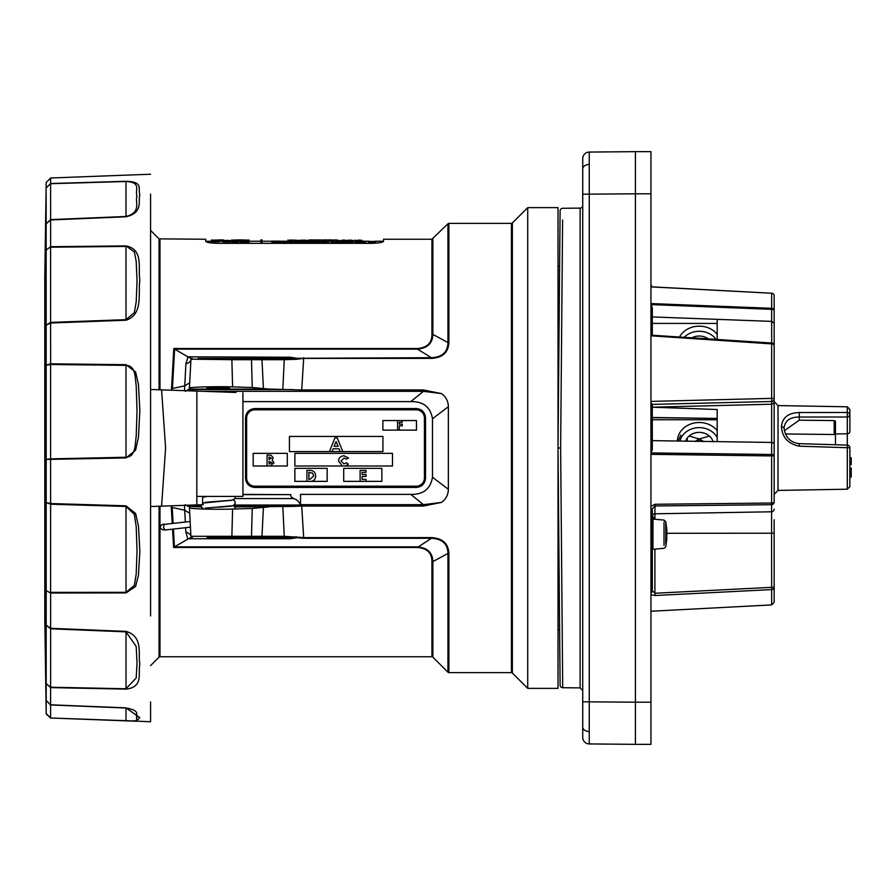 <?xml version="1.0" encoding="UTF-8"?>
<svg xmlns="http://www.w3.org/2000/svg" width="896" height="896" viewBox="0 0 896 896"><rect width="100%" height="100%" fill="white"/><g stroke="black" fill="none" stroke-linecap="round" stroke-linejoin="round"><path stroke-width="1.34" d="M589.254 152.062L635.41 151.659L635.41 193.805L582.725 194.208L582.725 158.648A6.586 6.586 0 0 1 589.254 152.062L589.254 743.938A6.586 6.586 0 0 1 582.725 737.352L582.725 166.846M562.61 219.99L560.638 448L558.029 448L560.101 210.885L559.619 266.224L558.029 266.235M582.725 205.486A2.632 2.632 0 0 1 580.115 208.118L562.71 208.275A2.632 2.632 0 0 0 560.101 210.885M560.638 448L562.71 687.725A2.632 2.632 0 0 1 560.101 685.115L558.029 448M558.029 629.765L559.619 629.776L560.101 685.115M562.71 687.725L580.115 687.882L580.115 208.118M582.725 729.154L582.725 701.792L635.41 702.195L635.41 744.341L589.254 743.938A6.586 6.586 0 0 1 582.725 737.352M635.41 151.659L650.944 151.659L650.944 193.805L635.41 193.805L635.41 702.195L650.944 702.195L650.944 744.341L635.41 744.341M635.41 720.888L635.41 722.546M171.438 390.208L173.813 348.522L417.424 348.522C427.078 347.682 431.906 343.045 431.928 334.622L431.928 239.243L383.522 239.243L383.522 241.293C382.85 242.424 378.896 243.096 371.661 243.32L217.571 243.32C210.347 243.096 206.394 242.424 205.71 241.293L215.88 241.226M212.386 241.416L212.957 241.595M214.413 241.786L215.958 241.931L214.413 242.245L214.413 240.094L221.838 240.285L215.88 240.542L214.413 240.934L214.413 242.245M230.339 241.226L231.594 241.226M235.301 241.226L244.205 241.226M231.762 241.517L232.837 241.707M236.925 242.043L238.302 242.11M240.408 242.166L241.965 242.189M241.965 241.898L240.408 241.875M239.008 241.83L235.301 241.55M235.301 241.494L238.706 241.494M240.408 241.494L241.45 241.405M249.099 241.226L260.859 241.226L260.859 243.32L260.859 239.904L261.979 239.904L261.979 242.771L260.859 243.32L260.859 241.226M261.979 239.904L261.979 241.226L271.914 241.226M279.888 241.226L289.307 241.226M296.733 241.226L297.808 241.226M305.234 241.226L306.522 241.226M330.635 241.259L329.168 241.259L330.635 241.248L329.739 241.226L329.739 239.938L329.739 241.226L330.635 241.226L329.739 241.237M337.938 241.226L338.677 241.226M351.859 241.226L354.48 241.226M364.123 241.226L369.51 241.226M374.73 241.226L383.522 241.226M328.014 240.072L331.934 239.915M320.051 239.904L317.89 239.926M318.058 239.904L319.749 239.904M320.432 239.904L317.71 239.904M309.49 239.904L313.331 239.938L309.49 239.904M236.846 239.904L243.79 239.904L231.538 240.094L231.538 241.226M223.53 240.162L212.386 240.094M217.694 239.904L223.53 239.915M159.062 389.771L159.062 238.862L205.71 239.243L205.71 241.293M558.029 688.363L558.029 207.637L527.722 207.637L527.722 688.363L558.029 688.363M448.885 672.627L511.437 672.627L511.437 223.373L448.885 223.373L448.885 342.339C448.426 352.419 442.602 357.773 431.39 358.4L303.677 358.4L301.717 389.962L423.416 389.962L441.414 393.579C445.962 396.794 448.269 401.162 448.347 406.706L448.347 489.294C448.269 494.827 445.962 499.195 441.414 502.421L423.416 506.038L301.717 506.038L303.677 537.6L431.39 537.6C442.635 538.261 448.47 543.614 448.885 553.661L448.885 672.627A1.322 1.322 0 0 1 447.955 672.235L447.955 553.47C447.731 543.883 442.21 538.821 431.39 538.294L431.39 537.6M159.992 506.195L159.992 507.27L159.062 507.382L159.062 506.229M150.584 665.616L159.062 657.138A1.322 1.322 0 0 1 159.992 656.757L431.928 656.757A1.322 1.322 0 0 1 432.858 657.138L447.955 672.235M159.062 238.862L150.584 230.384M448.885 553.661A1.322 0.616 -0 0 1 447.955 553.47L432.858 561.59A1.322 0.717 -0 0 0 431.928 561.378C431.894 552.944 427.056 548.307 417.424 547.478L173.578 547.478L174.373 546.885L417.424 546.885C427.459 547.803 432.6 552.709 432.858 561.59L432.858 657.138M289.867 537.555L236.152 537.555M431.928 239.243L447.955 223.765L447.955 342.53A1.322 0.616 0 0 1 448.885 342.339M511.437 223.373A1.322 1.322 0 0 0 512.366 222.992L527.722 207.637M511.437 672.627A1.322 1.322 0 0 1 512.366 673.008L527.722 688.363M314.35 239.904L316.075 239.938L314.35 239.904M323.96 239.904L326.984 239.915L323.96 239.938M260.859 242.637L261.979 242.637M368.547 242.57L368.547 241.517L370.003 242.122M370.082 242.782L368.547 242.782M320.925 241.136L320.925 240.038L315.974 241.125M319.626 241.506L318.102 241.741M314.742 241.102L320.925 240.038M314.742 240.867L315.974 240.867M261.979 241.226L261.979 242.771M303.318 240.733L303.912 240.408M305.234 240.677L306.163 240.677L305.234 240.901M302.546 240.341L301.739 240.408M305.234 241.494L305.234 240.498L306.197 240.464L303.789 240.318M350.694 240.699L348.555 240.318M314.35 241.102L314.35 239.938M316.075 240.576L316.075 239.938M361.738 241.349L360.573 241.371M354.48 241.853L354.547 240.475L360.573 240.341C362.869 240.576 362.074 240.755 358.187 240.867C354.301 240.755 353.506 240.587 355.79 240.341L354.637 240.195L354.637 241.506M361.738 240.195L361.738 241.506L361.738 240.195L360.573 240.341M358.176 242.043L360.315 241.853L360.315 240.822M358.781 240.386L356.059 240.531L358.781 240.722M358.176 240.296L360.181 240.195L358.176 240.106M360.573 241.651C362.869 241.898 362.074 242.077 358.187 242.178L358.187 240.867M358.187 242.178C354.301 242.077 353.506 241.898 355.79 241.651M338.677 241.349L339.909 241.17M338.677 240.867L343.627 240.038L339.909 240.867M343.347 241.528L341.622 241.808M344.859 241.136L344.859 240.038M352.643 243.32L353.629 243.32M353.27 243.32L352.643 243.152M334.667 243.32L334.667 242.066L340.099 241.136L342.765 242.054L341.622 242.29L341.622 243.32M334.667 242.29L341.622 242.782M340.189 241.427L336.672 242.054L340.066 242.054L340.189 241.427M342.765 243.32L342.765 242.29L342.765 243.32M327.914 242.11L329.168 241.819L329.168 240.498L321.731 240.352L321.731 241.662M325.662 240.24L329.168 240.498M321.754 241.136L321.754 240.498L328.944 240.106L325.662 240.106M325.461 240.722L325.461 240.33C322.515 240.442 322.515 240.576 325.461 240.722L325.461 240.33C322.515 240.442 322.515 240.576 325.461 240.722M319.626 243.32L319.626 241.136L326.928 241.55L324.453 241.998L327.376 242.782L321.182 242.021L321.182 243.32L323.064 243.13L323.064 242.122M326.928 242.648L326.928 241.55M321.182 241.808L325.349 241.55L321.182 241.808M319.626 242.782L321.182 242.782M324.453 243.32L324.453 242.491M292.846 240.475L289.307 240.845L289.307 241.562L289.307 240.05L296.733 240.229L292.846 240.475L292.846 241.494M294.605 241.774L296.733 241.55L296.733 240.229M292.846 241.427L290.864 241.461M292.846 240.363L295.142 240.229L292.846 240.117M289.307 241.371L292.846 241.371M304.382 242.782L306.174 242.458L304.382 242.782M306.174 243.32L306.174 242.749L306.174 243.32M303.106 242.166L297.371 242.166L303.016 242.469L299.566 242.816L295.814 242.088L299.566 241.461L303.106 242.088L303.106 243.32M303.016 243.32L303.016 242.469M295.814 243.32L295.814 242.088M299.566 241.64L297.382 241.965L299.566 241.965M279.429 243.32L282.24 242.794L279.205 241.494L283.058 242.48L286.899 241.494L282.722 243.32M280.235 243.208L279.205 242.805L279.205 241.494M283.382 243.589L285.275 242.133M232.837 241.842L231.594 241.618L231.594 240.296L239.008 240.296L235.099 240.957L231.818 240.8L237.406 240.52L231.594 240.296M231.594 241.618L232.456 241.45M235.301 240.464L235.301 240.15C232.344 240.24 232.344 240.341 235.301 240.464L235.301 240.15C232.344 240.24 232.344 240.341 235.301 240.464M235.301 241.774L235.301 240.957M235.301 241.394L239.008 241.618L231.818 242.11L232.837 242.021L232.837 240.901M232.837 242.021L235.099 242.133L235.099 240.957M222.925 241.886L230.339 241.886L230.339 240.576L222.902 240.408L222.925 241.886L222.925 240.576L230.339 240.576M226.632 240.811L226.632 240.811C229.589 240.654 229.589 240.509 226.632 240.386C229.589 240.509 229.589 240.654 226.632 240.811M431.928 334.622A1.322 0.717 180 0 0 432.858 334.41L447.955 342.53L447.955 348.286M171.528 388.707L184.744 385.84L185.92 363.877L187.947 356.832L290.069 357.224L296.923 358.288L431.39 357.706L431.39 358.4M432.858 238.862L432.858 334.41C432.611 343.28 427.47 348.186 417.424 349.115L431.39 357.706C442.187 357.202 447.709 352.139 447.955 342.53M417.424 348.522L417.424 349.115L174.608 349.115L172.446 388.64M173.813 348.522L174.608 349.115M174.675 349.16L187.947 356.832M254.699 537.555L206.998 537.555M201.118 506.419L188.194 506.419L201.286 506.912M234.853 506.912L292.734 506.419L234.416 506.419M189.392 506.912L190.926 536.312A16.464 6.317 -3 0 0 185.875 532.112L185.64 527.699M268.531 506.912L252.235 508.458L232.59 509.051C214.659 509.656 188.507 508.861 189.437 507.752M283.002 537.555A1.322 1.254 -90 0 0 284.256 536.312L303.677 537.6L303.677 538.294L296.923 537.712L290.069 538.776L188.462 538.776L174.373 546.885M192.248 537.555A1.322 1.322 0 0 1 190.926 536.312L192.248 537.555M185.338 522.032L184.699 510.182L189.717 513.251L190.154 521.494L165.614 524.227A2.834 2.307 -96.4 0 1 165.816 524.216L162.982 524.216C159.342 526.098 159.342 527.979 162.96 529.872L166.029 529.872A2.834 2.307 -96.4 0 1 165.614 524.227M166.443 529.816A2.834 2.307 -96.4 0 1 166.242 529.861L190.445 527.162L190.926 536.312L284.256 536.312L282.822 506.52M234.371 505.03L300.507 505.03C299.163 501.693 296.923 499.542 293.787 498.59C291.245 497.291 290.27 495.981 290.853 494.637L242.917 494.39M410.85 494.39L300.53 494.39L300.53 504.672L423.416 504.672L410.85 494.39C423.36 494.603 430.573 488.88 432.477 477.21L432.477 418.79C430.584 407.131 423.382 401.408 410.85 401.61L242.917 401.61M432.477 477.21L448.347 489.294M448.347 406.706L432.477 418.79M441.414 502.421L423.416 504.672L423.416 506.038M293.787 498.59L234.942 498.59M193.189 505.03L201.107 505.03M301.717 506.038L292.734 506.419M188.194 506.419L185.214 504.672M172.211 523.488L171.293 507.293L184.699 510.182L184.442 505.344M417.424 547.478L431.39 538.294L303.677 538.294M173.578 547.478L172.536 529.155M172.211 507.36L173.118 523.387M173.432 529.054L174.44 546.851M187.891 539.123L185.875 532.112M191.016 537.555L188.462 538.776M294.28 537.477L296.117 536.682L296.923 537.712A16.464 13.776 -128.6 0 0 294.28 537.477L290.069 537.555L290.069 538.776M159.992 239.243L159.992 388.73L159.062 388.618M171.293 507.293L171.203 505.803M245.538 478.206L245.538 417.794L245.538 478.206C246.064 483.784 249.133 486.853 254.766 487.424L416.293 487.424C421.915 486.864 424.984 483.795 425.51 478.206L425.51 417.794C425.006 412.216 421.926 409.147 416.293 408.576L254.766 408.576C249.144 409.136 246.075 412.205 245.549 417.794C246.053 412.216 249.122 409.136 254.766 408.565L416.293 408.565C421.926 409.125 424.995 412.205 425.533 417.794L425.533 478.206C425.006 483.784 421.938 486.864 416.293 487.435L254.766 487.435C249.133 486.875 246.064 483.795 245.538 478.206M159.992 388.73L159.992 389.805M423.416 389.962L423.416 391.328L203.459 391.328M441.414 393.579L423.416 391.328L410.85 401.61M185.338 391.328L189.392 389.099L268.867 389.099L301.717 389.962M184.475 390.656L184.744 385.84L189.717 382.782M185.92 363.877A16.464 6.317 -177 0 0 190.926 359.688L189.392 389.099M216.966 388.819C233.016 388.494 233.856 388.08 219.475 387.587C203.414 387.912 202.586 388.326 216.966 388.819M197.982 358.445L283.002 358.445A1.322 1.254 90 0 1 284.256 359.688L231.874 359.688L232.59 386.904L252.235 387.498L268.867 389.099M232.59 386.904C217.694 386.243 186.054 387.195 189.437 388.203M192.248 358.445A1.322 1.322 0 0 0 190.926 359.688L192.248 358.445M303.677 357.706L303.677 358.4L296.117 359.318L296.923 358.288A16.464 13.776 -51.4 0 1 294.28 358.523L290.069 358.445L290.069 357.224M294.28 358.523L296.117 359.318L284.256 359.688L282.822 389.48M283.002 358.445L290.069 358.445M205.24 358.445L203.526 358.445M233.89 358.445L254.699 358.445M188.574 357.224L191.061 358.445M191.061 359.173L231.874 359.688A1.322 0.661 90 0 0 231.224 358.445M243.79 241.226L243.79 240.531M212.957 240.094L212.957 240.934L211.411 240.934L211.411 240.094L212.957 240.094M212.957 242.245L212.957 240.934L212.957 242.245L211.411 242.245L211.411 241.405L212.957 241.405M220.248 241.427L215.88 241.864L215.88 240.934M217.952 241.864L217.952 240.542M217.952 241.752L220.248 241.606L217.952 241.472M220.248 241.606L220.248 240.498M217.952 240.43L220.248 240.285L217.952 240.162M221.838 241.606L221.838 240.285M275.128 242.782L275.128 241.304L271.914 241.136L279.888 241.136L276.685 241.304L276.685 243.32L275.128 242.782M276.685 242.626L279.205 242.626M275.128 242.626L271.914 242.626L275.128 242.458M271.914 242.458L271.914 241.304M294.885 243.32L294.885 242.066L289.307 242.726L289.307 243.32M287.75 243.32L287.75 241.494L294.885 242.066M291.066 242.603L293.294 242.066L289.307 241.741L289.307 242.502L291.066 242.603M287.851 240.05L287.851 241.494L287.851 240.05M314.675 241.718L310.733 241.382L318.102 241.483L316.826 241.808L318.293 242.211L314.518 242.816L310.587 242.424L316.725 242.211L312.704 241.718L316.512 241.483L314.664 241.718M318.293 243.32L318.293 242.211M310.587 243.32L310.587 242.424M311.942 242.368L311.942 241.461M314.81 242.581L314.81 241.92M331.162 241.517L330.635 240.05L337.938 240.106L332.102 240.666M331.162 240.845L331.162 242.155L332.954 241.83M330.635 240.206L332.102 240.206M337.938 240.106L337.938 241.427L332.954 242.155L332.954 240.845M328.53 243.32L327.902 243.32M347.48 243.32L347.48 242.099L344.77 243.32M344.77 242.782L342.866 242.782L346.797 241.842L343.347 241.136L352.341 241.136L348.723 241.842L352.43 242.782L347.48 242.099M343.806 242.536L343.347 241.136M350.526 243.32L349.418 243.32M304.024 242.11L305.234 241.763M301.526 241.528L301.526 240.867L297.808 240.352L297.808 241.662M297.83 241.494L297.83 240.498L305.01 240.106L299.432 240.285L305.234 240.498L301.526 240.867M299.432 241.461L299.432 240.822M349.395 240.722L349.395 240.33C346.45 240.442 346.45 240.576 349.395 240.722L349.395 240.33C346.45 240.442 346.45 240.576 349.395 240.722M351.837 240.162L347.29 240.285L353.091 240.498L349.395 240.867L345.688 240.498L351.837 240.162M345.688 241.214L345.688 240.498M329.739 239.904L328.014 239.938M328.014 240.005L319.491 240.005M318.539 240.016L316.075 240.061M314.35 240.106L311.517 240.24M339.058 240.778L337.938 240.464M345.654 241.214L344.859 240.341M241.965 240.934L240.408 240.934L240.408 240.094L249.099 240.094L244.205 240.374L248.976 240.934L241.965 240.542L241.965 242.245L240.408 242.245L240.408 241.405L241.965 241.405M244.205 240.576L244.205 241.685L249.099 241.405L249.099 240.094M244.205 241.685L248.976 242.245L241.965 241.864M243.107 241.763L243.107 240.453M243.242 241.786L243.242 240.475M308.134 240.285L313.947 240.498L306.522 240.352L306.544 241.819L306.544 240.498L313.723 240.106L308.134 240.285M313.947 241.114L313.947 240.498M306.544 241.819L310.24 242.178L310.24 240.867M310.24 241.64C307.306 241.763 307.306 241.898 310.24 242.043M310.24 240.722L310.24 240.33C307.306 240.442 307.306 240.576 310.24 240.722L310.24 240.33C307.306 240.442 307.306 240.576 310.24 240.722M364.123 241.114L364.123 242.525L366.24 242.782L360.461 242.782L362.566 242.525L362.667 241.315L360.438 241.203L364.123 241.114M362.566 242.525L362.566 241.394M360.461 242.693L362.566 242.469M243.242 241.606L244.205 241.55M349.395 241.55L353.091 241.819L349.395 242.178M347.48 242.894L350.414 242.458M331.162 242.155L332.954 242.155M286.317 241.494L287.851 241.371M286.317 241.707L287.75 242.155M304.382 243.085L306.174 242.827L304.382 243.085M214.413 241.405L215.88 241.405M235.099 242.133L237.406 241.83L235.099 241.898M285.275 242.805L286.899 242.805L285.589 243.32M370.81 243.32L373.968 242.782M372.288 242.133L374.058 242.48M368.547 241.517L375.558 241.506L375.558 242.827L373.666 243.286M375.558 241.506L370.194 242.525L375.525 242.782L368.413 242.782L373.99 241.506L370.003 241.517M291.357 242.95L289.307 243.062M304.382 241.763L306.174 241.517L304.382 241.763M336.101 239.904L335.014 239.915M774.155 377.317L774.155 370.989M774.155 499.464L774.155 437.102M774.155 343.336L774.155 402.147M650.944 335.16L771.691 343.011L771.658 321.384L774.155 323.266L774.155 295.826L774.155 350.246M849.878 447.731A2.632 2.632 0 0 0 847.325 445.099L847.291 447.709L849.878 447.731L849.878 486.573L847.291 489.205L847.291 447.709L799.299 446.186L799.333 443.666C790.462 442.523 785.366 437.36 784.034 428.176A2.632 1.31 180 0 0 781.446 426.866L781.446 426.787C782.23 417.614 788.178 412.866 799.299 412.53L847.291 412.462L847.291 406.795L778.03 405.586L778.03 490.414L774.155 494.368M650.944 401.408L771.658 398.384L771.658 343.896L650.944 335.81M650.944 303.565L771.658 308.314L771.658 293.227L650.944 286.787M654.909 549.114L654.909 593.253L652.322 590.8A2.632 2.341 180 0 1 650.944 592.85M652.949 533.344L652.322 533.411M652.322 541.016L652.322 527.374M774.155 399.213A2.632 2.285 180 0 1 771.658 401.498L771.658 398.384A2.632 0.829 180 0 1 774.155 399.213L774.155 502.096A2.632 2.61 180 0 1 771.568 504.706L654.909 505.971L652.322 508.917L652.322 590.8M650.944 506.408L654.998 504.269L654.909 513.8A2.632 2.61 0 0 0 652.322 516.41M774.155 519.77L774.155 602.28L771.658 604.912L771.658 589.59A2.632 2.374 -0 0 0 774.155 587.216L774.155 598.674M774.155 509.174A2.632 2.61 180 0 1 771.568 511.784L654.909 513.8L654.909 519.277M774.155 533.098L771.568 533.21L771.658 455.93L650.944 454.339M652.322 508.917A2.632 0.997 180 0 1 650.944 509.79M650.944 594.765L654.998 595.526L654.909 593.253L774.155 587.216M652.322 581.448L652.322 580.731M774.155 443.195L771.658 442.445L652.322 440.642M652.322 417.491L717.36 418.443M717.192 441.627L717.192 409.517L652.322 407.187L771.658 404.219L771.658 401.498L652.277 404.398L652.322 449.422L650.944 453.186M774.155 402.998L771.658 404.219L771.658 455.93L774.155 455.795A2.632 1.322 -0 0 0 771.658 454.485L651.202 452.928M650.944 402.573L652.277 404.398M652.299 312.659L652.322 308.157L651.202 304.595L771.658 309.344L771.658 308.314A2.632 2.341 -0 0 1 774.155 310.654A2.632 1.322 180 0 0 771.658 309.344L771.658 321.384L717.192 319.346L717.192 339.382M652.322 308.157L652.322 335.082M717.192 319.346L652.322 316.926M652.322 404.656L652.322 407.187M774.155 502.096A2.632 0.918 180 0 1 771.658 503.026L654.998 504.269M834.187 444.707L829.942 444.573M785.411 433.966L834.187 434.526L834.187 420.582M847.291 406.795L849.878 409.427L849.878 431.502A2.632 2.285 180 0 1 847.291 433.776L847.291 417.01L799.299 417.032L799.299 420.19L834.232 420.582L835.475 421.221L835.475 444.741M799.299 420.19L784.302 430.718M849.878 467.835L849.878 464.598L851.2 464.587L851.2 457.744L849.878 457.71M851.2 468.339L851.2 472.92L851.2 468.182L849.878 468.216M851.2 469.045L849.878 469.056M851.2 472.92L849.878 472.898M849.878 472.114L849.878 467.97M851.2 472.102L851.2 473.637L849.878 473.659M849.878 474.13L851.2 474.208L851.2 477.098L851.2 467.981M799.299 446.186C788.189 443.867 782.242 437.427 781.446 426.866M799.299 412.53L799.299 417.032C789.992 417.01 784.907 420.694 784.034 428.109A2.632 1.322 180 0 0 781.446 426.787M774.155 388.718L774.155 395.226M774.155 340.76L774.155 319.973L774.155 340.76M696.046 440.765L702.565 440.832M717.192 430.606A21.862 18.939 0 0 0 699.25 422.498A21.862 18.939 0 0 0 677.387 441.112M709.397 436.05L699.25 438.962L689.102 436.05M695.005 441.437L699.25 438.962L703.741 441.605M717.192 419.754L652.322 419.754M717.192 334.264A21.862 18.939 0 0 0 699.25 326.155A21.862 18.939 0 0 0 679.549 336.885M717.192 323.411L652.322 323.411M717.192 437.55A19.757 17.114 0 0 0 700.694 427.661A19.757 17.114 0 0 0 682.707 435.366A19.757 17.114 0 0 0 679.93 441.157M713.093 441.784A14.258 12.342 0 0 0 701.646 432.544A14.258 12.342 0 0 0 687.31 437.965L687.142 441.291M687.31 437.965A14.258 12.342 0 0 0 685.563 441.269M678.07 441.123L680.837 435.086M715.994 339.293A19.757 17.114 0 0 0 684.298 337.198M708.221 338.778A14.258 12.342 0 0 0 692.07 337.714M664.026 545.384L664.026 521.965M665.795 544.118L665.795 521.674L664.026 520.072L652.949 519.109L652.949 549.293L664.026 548.318L665.795 546.728L666.87 538.25M666.848 529.794L666.075 530.51L666.848 533.938L666.075 544.544L666.747 538.608M666.669 538.608L666.848 537.891M666.77 530.779L666.848 534.464M666.557 528.797L666.669 529.794M666.747 529.794L666.098 529.794M666.848 530.51L666.075 527.083L666.075 530.51M161.582 389.861L165.603 448L161.582 506.139L196.829 504.907L196.862 391.093L150.584 389.48M242.917 392.706L242.917 496.406L196.862 496.406M235.995 392.459L196.862 391.093M228.771 392.202L207.67 391.474M161.582 506.139L150.584 506.52M196.829 504.907L203.224 504.683M202.653 496.406L202.552 504.706M46.189 713.507L46.189 459.446L50.613 458.875L50.613 592.379L125.989 592.323L134.355 585.446L136.192 574.112L137.032 550.626L136.192 526.534L134.378 514.382L125.989 506.464L50.613 504.213L46.189 502.555L50.613 503.541L126.011 505.814L135.621 513.486L138.466 526.042L139.854 551.118L138.454 575.198L135.598 586.51L126.011 592.928L50.635 593.018L46.189 590.632L50.635 593.018L50.635 687.613L46.189 683.637L50.613 687.232L125.989 688.755L136.192 677.97L137.032 662.827L136.192 646.43L125.989 631.848L50.613 628.79L46.189 625.251L50.613 628.309L126.011 631.378C143.875 636.563 137.749 654.853 139.854 663.88C137.782 673.568 143.808 687.042 126.011 689.125L50.613 687.613L50.613 704.973L46.189 700.493L50.613 704.805L126.011 707.862L139.765 717.64L136.326 721.246L50.635 718.01L125.989 720.675C142.038 721.538 134.635 719.69 137.032 717.494C134.613 715.669 142.106 710.741 125.989 708.008L50.613 704.973L50.613 717.976L46.189 713.507L44.8 619.438L44.8 276.562L46.189 182.482L50.613 177.99L136.326 174.754L50.635 177.99L50.635 183.501L126.011 181.294C143.875 181.787 137.749 188.686 139.854 194.813C137.782 200.166 143.797 212.845 126.011 216.776L50.635 219.946L50.635 246.691L126.011 245.907C143.875 249.458 137.749 267.971 139.854 280.269C137.782 292.051 143.819 314.474 126.011 320.23L50.635 323.008L46.189 325.158L50.613 322.414L50.635 363.821L126.011 364.683L135.632 372.042L138.466 384.586L139.854 410.704L138.454 437.203L135.598 450.218L126.011 457.934L46.189 459.446L46.144 193.491M150.584 201.04L150.584 199.662M150.584 194.062L150.584 615.966M126.011 707.862L126 720.709L150.584 721.75L150.584 701.938M150.584 280.034L150.584 280.885M46.189 187.925L50.635 183.501L46.189 187.925M126.011 216.776L125.989 181.496L50.613 183.714L50.635 219.946L46.189 223.798L50.613 219.621L125.989 216.474C142.05 212.285 134.635 201.421 137.032 196.056C134.613 190.322 142.094 182.403 125.989 181.496L126.011 181.294M46.189 250.018L50.635 246.691L46.189 250.018M126.011 320.23L125.989 246.411L50.613 247.206L50.613 322.414L125.989 319.659L134.355 312.581L136.192 301.907L137.032 281.109L136.192 261.307L134.378 251.955L126.011 245.907M50.613 322.414L50.613 323.008M126.011 457.934L125.989 365.344L50.613 364.504L50.613 458.875L125.989 457.251C136.058 456.904 135.005 443.688 136.192 436.475L137.032 410.894L136.192 385.538C134.994 378.47 136.125 365.59 125.989 365.344L126.011 364.683M50.613 364.504L50.635 363.821L46.189 365.165L50.613 364.504M126 720.709L50.613 718.01L46.211 713.922M416.472 420.56L402.27 420.56L402.27 422.251L399.314 422.251L399.314 424.099L402.27 424.099L402.27 425.824L399.314 425.824L399.314 430.136L416.472 430.136L416.472 420.56M399.314 430.136L397.589 430.136L397.589 420.56L402.27 420.56L402.27 422.251M402.27 424.099L402.27 425.824M397.589 420.56L382.883 420.56L382.883 430.136L397.589 430.136M306.936 481.365L306.936 470.389L309.422 470.389C313.32 470.277 315.403 472.158 315.661 476.022C315.37 479.808 313.298 481.589 309.456 481.365L306.936 481.365L306.936 470.389L309.422 470.389C313.32 470.277 315.403 472.158 315.661 476.022C315.37 479.808 313.298 481.589 309.456 481.365L327.163 481.365L327.163 468.328L294.874 468.328L294.874 481.365L306.936 481.365M271.298 458.147L269.046 456.994L269.046 459.379L271.298 458.147M273.974 462.818L270.166 465.998L267.075 465.998L267.075 455.022L271.074 455.213L273.269 457.878L272.126 459.995L273.974 462.818L270.166 465.998L287.291 465.998L287.291 453.354L253.198 453.354L253.198 465.998L267.075 465.998L267.075 455.022M271.074 455.213L273.269 457.878M254.856 486.192L416.203 486.192A8.232 8.232 0 0 0 424.435 477.96L424.435 418.04A8.232 8.232 0 0 0 416.203 409.808L254.856 409.808A8.232 8.232 0 0 0 246.635 418.04L246.635 477.96A8.232 8.232 0 0 0 254.856 486.192M332.035 451.595L329.403 451.595L334.947 437.875L337.232 437.875L342.776 451.595L382.928 451.595L382.928 436.43L289.43 436.43L289.43 451.595L329.403 451.595L334.947 437.875L337.232 437.875L342.776 451.595L340.144 451.595L339.08 448.784L333.099 448.784L332.035 451.595L340.144 451.595M346.483 459.133L348.522 458.013L344.019 455.795C340.682 455.986 338.845 457.733 338.498 461.014L342.339 465.998L392.482 465.998L392.482 453.354L294.874 453.354L294.874 465.998L342.339 465.998L338.498 461.014C338.845 457.733 340.682 455.986 344.019 455.795L348.522 458.013L346.483 459.133L344.03 458.08L340.95 461.026L343.896 463.882L346.427 462.829L348.342 464.139L345.509 465.998L348.342 464.139L346.427 462.829M366.016 479.394L366.016 481.365L381.864 481.365L381.864 468.328L343.706 468.328L343.706 481.365L360.114 481.365L360.114 470.389L366.016 470.389L366.016 472.36L362.085 472.36L362.085 474.466L366.016 474.466L366.016 476.437L362.085 476.437L362.085 479.394L366.016 479.394L366.016 481.365L360.114 481.365L360.114 470.389L366.016 470.389L366.016 472.36M366.016 474.466L366.016 476.437M272.003 462.739L269.046 461.205L269.046 464.027L272.003 462.739M334.04 446.32L338.15 446.32L336.09 441.56L334.04 446.32M312.659 473.234L308.907 472.36L308.907 479.394L309.938 479.394L313.69 475.989L312.659 473.234M650.944 193.805L650.944 702.195M635.41 193.805L635.41 702.195M582.725 169.064A6.586 4.659 0 0 1 589.232 164.405M582.725 726.936A6.586 4.659 0 0 0 589.232 731.595M159.992 507.27L159.992 656.757M159.062 657.138L159.062 507.382M431.928 656.757L431.928 561.378M512.366 222.992L512.366 673.008M226.632 242.278L226.632 240.957M232.59 509.051L231.874 536.312A1.322 0.661 -90 0 1 231.224 537.555M252.235 508.458L251.507 536.312A1.322 0.661 -90 0 1 250.846 537.555M263.39 507.741L261.968 536.312A1.322 1.254 -90 0 1 260.714 537.555M290.853 494.637L242.917 494.637M188.261 389.581L292.734 389.581M260.714 358.445A1.322 1.254 90 0 1 261.968 359.688L263.39 388.214M250.846 358.445A1.322 0.661 90 0 1 251.507 359.688L252.235 387.498M291.357 242.603L291.357 241.64M372.288 241.842L372.288 241.282M772.419 502.97L772.419 504.549M774.155 345.632A2.632 1.747 180 0 0 771.658 343.896L771.691 343.011A2.632 2.632 0 0 1 774.155 345.632M666.904 533.288L771.568 533.21L771.658 589.59L654.998 595.526M771.646 293.194A2.632 2.632 0 0 1 774.155 295.826A2.632 2.598 180 0 0 771.658 293.227L651.448 286.91M847.291 417.01A2.632 2.285 -0 0 0 847.291 412.462L847.291 417.01M847.291 445.099L847.291 433.776L835.475 433.955M126.011 689.125L126.011 631.378M126.011 592.928L126.011 505.814M580.115 687.882L582.725 690.514M323.322 241.819L323.322 240.498M233.162 241.606L233.162 240.296M448.885 223.373L447.955 223.765M308.101 241.819L308.101 240.498M778.03 405.586L774.155 401.632M717.192 418.443L652.322 417.67M650.944 285.018L652.299 287.022M771.658 604.912L650.944 611.24M799.333 443.666L847.325 445.099M847.291 489.205L778.03 490.414M652.322 518.706L654.909 518.706M652.322 517.182L654.909 517.182M666.893 530.779L666.165 530.779M665.795 521.674L666.87 530.152M136.326 174.754L150.584 174.25M206.438 496.406L205.218 496.541M235.334 496.406L234.842 498.736L231.896 500.181L205.218 502.331M231.258 500.371L221.402 501.222M220.427 501.278L202.574 503.126M233.117 499.912L234.696 500.909L235.346 503.373L233.128 505.702L205.218 508.133M231.258 506.162L221.402 507.013M220.427 507.08L218.042 507.226M203.314 497.011L202.653 496.742M203.314 502.813L202.586 502.499M202.642 497.291L207.502 496.406M203.314 508.603L201.6 507.427L201.197 504.762M235.379 508.973L234.696 506.71L233.117 505.702"/></g></svg>
